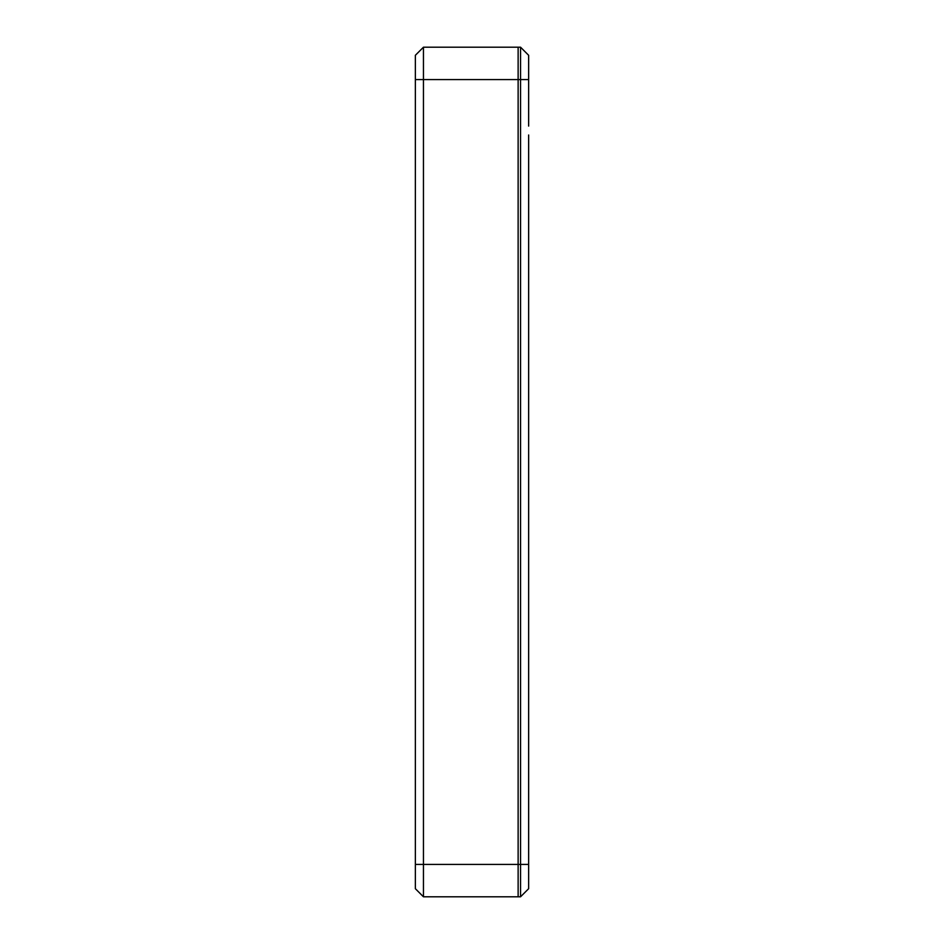 <?xml version="1.0" encoding="UTF-8"?>
<svg xmlns="http://www.w3.org/2000/svg" width="944" height="944" viewBox="0 0 944 944"><rect width="100%" height="100%" fill="white"/><g stroke="black" fill="none" stroke-linecap="round" stroke-linejoin="round"><path stroke-width="1.42" d="M528.64 126.095L528.64 55.295L520.545 47.2L520.545 896.8L423.455 896.8L415.36 888.705L415.36 55.295L423.455 47.2L518.126 47.2L518.126 864.433L423.455 864.433L423.455 47.2L415.36 55.295M528.64 134.992L528.64 864.433L518.126 864.433L518.126 896.8L518.126 47.2L520.545 47.2M423.455 896.8L423.455 864.433L415.36 864.433M528.64 864.433L528.64 888.705L520.545 896.8M528.64 79.567L415.36 79.567"/></g></svg>
